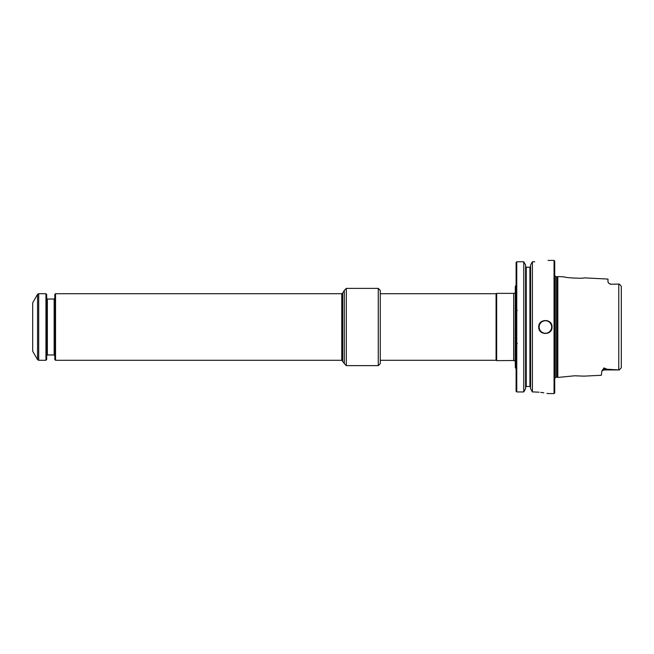 <?xml version="1.0" encoding="UTF-8"?>
<svg xmlns="http://www.w3.org/2000/svg" width="654" height="654" viewBox="0 0 654 654"><rect width="100%" height="100%" fill="white"/><g stroke="black" fill="none" stroke-linecap="round" stroke-linejoin="round"><path stroke-width="0.98" d="M344.315 290.572L344.315 363.428L344.315 290.572M55.541 360.289L54.805 359.561L54.805 294.439L55.541 293.711L55.541 360.289L341.772 360.289L344.004 363.084M32.7 327L32.7 351.239L37.548 359.626L37.548 294.374L32.7 302.761L32.7 327M37.548 359.626L38.7 360.289L45.952 360.289L45.952 293.711L38.7 293.711L37.548 294.374M45.952 360.289L46.679 359.561L46.679 294.439L45.952 293.711M513.701 360.624L513.701 293.376L496.656 293.376L496.656 360.624L513.848 360.509L515.565 361.36M346.309 365.619L344.315 363.624L344.315 290.376L346.309 288.381L346.309 365.619L378.265 365.619L380.268 363.624L380.268 293.711L496.075 293.711L496.075 360.289L496.656 360.624M516.096 285.316L515.295 286.354L515.295 367.646L516.096 368.684M607.01 369.24L603.985 369.24L603.985 369.943L601.876 370.982L601.328 375.273L584.03 376.14L574.694 375.788L557.821 377.448L557.821 276.552L564.369 276.879C564.271 277.77 584.128 278.784 584.03 277.86L607.983 279.062L607.983 282.005L608.899 283.403L610.648 284.245L619.305 284.057L621.3 286.256L621.3 367.744L619.305 369.943L607.01 369.24L603.985 367.94L602.972 369.42A2.665 2.371 180 0 1 603.985 369.24L603.985 367.94M601.876 370.982L602.972 369.42M621.3 367.744L619.305 369.943L603.985 369.943M610.648 284.245L619.305 284.057L621.3 286.256L621.3 290.556M621.3 363.444L621.3 361.425M525.587 264.993L523.756 261.763L516.766 261.763L516.096 262.442L516.766 261.763L516.766 391.95L523.756 391.95L525.587 388.705L523.756 391.95L523.756 261.763L525.587 264.993L525.587 388.705M516.096 262.442L516.096 391.272L516.766 391.95L516.096 391.272M516.766 261.763L523.756 261.763M552.05 327C552.45 318.416 538.34 318.416 538.732 327C538.332 335.576 552.442 335.592 552.05 327M557.053 377.244L555.916 377.244L555.916 276.756L557.053 276.756L557.053 377.244L557.821 377.448M534.743 261.763C551.927 260.3 551.927 260.3 534.743 261.763C551.927 260.3 551.927 260.3 534.743 261.763L532.405 261.763L530.582 264.993L532.405 261.763L532.405 391.95L530.582 388.705L532.405 391.95L533.411 391.95C552.311 393.733 552.311 393.733 533.411 391.95M530.582 264.993L530.582 388.705M548.06 260.415L554.052 260.415L554.052 393.585L548.06 393.585M547.872 393.544L546.891 393.34M543.801 392.776L540.654 392.359M539.035 392.196L534.04 391.959M554.052 260.415L554.715 261.085L554.715 392.915L554.052 393.585M526.249 267.208L525.587 266.53L526.249 267.208L529.912 267.208L530.582 266.53L529.912 267.208L529.912 386.481L530.582 387.168L529.912 386.481L526.249 386.481L525.587 387.168L526.249 386.481L526.249 267.208L529.912 267.208M380.268 363.624L380.268 290.376L378.265 288.381L378.265 365.619M55.541 293.711L341.772 293.711L342.696 293.172L342.696 360.828M341.772 293.711L341.772 360.289M38.7 360.289L38.7 293.711M54.143 354.967L47.35 354.967L47.35 299.033L54.143 299.033L54.143 354.967L54.805 355.629M513.701 293.376L513.848 360.509M618.766 284.057L618.766 369.943M551.657 327A6.262 6.262 0 0 1 542.264 332.42A6.262 6.262 0 0 1 542.264 321.58A6.262 6.262 0 0 1 551.657 327M342.696 293.172L344.004 290.916M47.35 299.033L46.679 298.371M47.35 354.967L46.679 355.629M54.143 299.033L54.805 298.371M496.075 293.711L496.656 293.376M513.848 293.491L515.565 292.64M555.916 377.244L554.584 378.576M555.916 276.756L554.584 275.424M517.298 343.644L516.766 343.113M517.298 310.356L516.766 310.887M557.053 276.756L557.821 276.552M610.648 284.057L608.899 283.403M380.268 360.289L496.075 360.289M346.309 288.381L378.265 288.381"/></g></svg>
